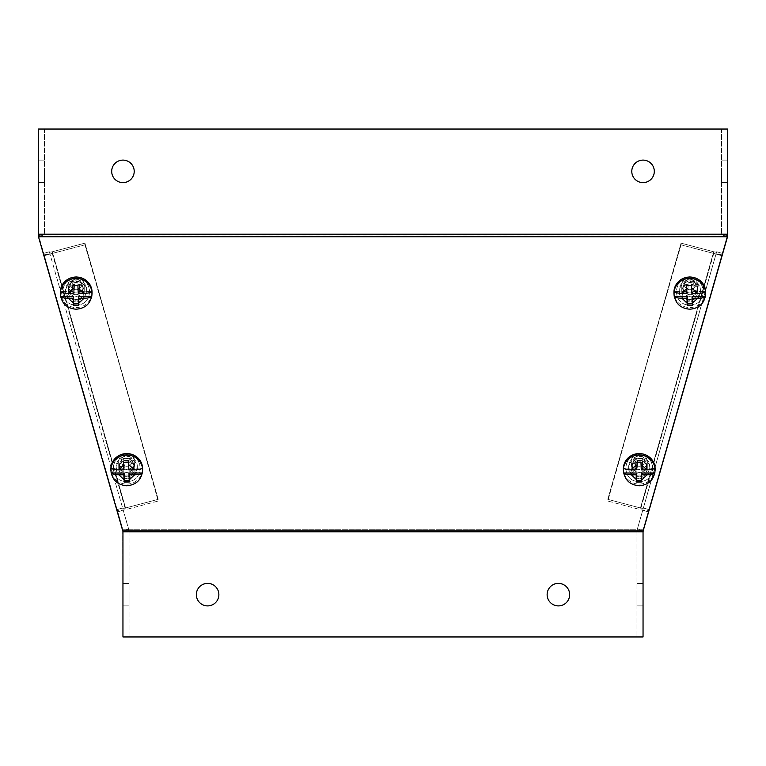 <?xml version="1.0" encoding="UTF-8"?>
<svg xmlns="http://www.w3.org/2000/svg" width="766" height="766" viewBox="0 0 766 766"><rect width="100%" height="100%" fill="white"/><g stroke="black" fill="none" stroke-linecap="round" stroke-linejoin="round"><path stroke-width="0.57" stroke-dasharray="3.83 2.87" d="M639.418 474.106A7.191 6.913 0 0 1 632.218 467.183A7.191 6.913 0 0 1 639.418 460.27A7.191 6.913 0 0 0 632.218 467.183A7.191 6.913 0 0 0 639.418 474.106A7.191 6.913 0 0 0 646.609 467.193A7.191 6.913 0 0 1 639.418 474.106M639.418 472.43A7.191 6.913 0 0 1 632.218 465.508A7.191 6.913 0 0 1 639.418 458.595A7.191 6.913 0 0 1 646.609 465.508A7.191 6.913 0 0 1 639.418 472.43A7.191 6.913 180 0 1 632.218 465.508A7.191 6.913 180 0 1 639.418 458.595A7.191 6.913 180 0 1 646.609 465.508A7.191 6.913 180 0 1 639.418 472.43M690.252 296.365A7.191 6.913 0 0 1 683.052 289.443A7.191 6.913 0 0 1 690.252 282.53A7.191 6.913 0 0 0 683.052 289.443A7.191 6.913 0 0 0 690.252 296.365A7.191 6.913 0 0 0 697.443 289.452A7.191 6.913 0 0 1 690.252 296.365M690.252 294.69A7.191 6.913 0 0 1 683.052 287.767A7.191 6.913 0 0 1 690.252 280.854A7.191 6.913 0 0 1 697.443 287.767A7.191 6.913 0 0 1 690.252 294.69A7.191 6.913 180 0 1 683.052 287.767A7.191 6.913 180 0 1 690.252 280.854A7.191 6.913 180 0 1 697.443 287.767A7.191 6.913 180 0 1 690.252 294.69M643.047 594.636L643.047 605.896L643.047 594.636M636.958 594.636L636.958 605.896L636.958 594.636M727.662 171.364L727.662 182.624L727.662 171.364M721.562 171.364L721.562 182.624L721.562 171.364M716.67 251.775L637.302 529.268L716.67 251.775A3.045 0.814 16 0 1 713.74 251.775A3.045 0.814 16 0 0 716.67 251.775L722.529 253.45L716.67 251.775L722.529 253.45L721.878 255.729L722.529 253.45L716.67 251.775M716.019 254.053L721.878 255.729L716.019 254.053M643.392 507.982A3.045 0.814 -164 0 1 640.462 507.982A3.045 0.814 -164 0 0 643.392 507.982L649.252 509.668L648.601 511.947L642.741 510.271L648.601 511.947L643.162 530.943L637.302 529.268L637.044 530.512A9.144 9.144 0 0 0 636.958 531.786A9.144 9.144 0 0 1 637.044 530.512L637.302 529.268L643.162 530.943L649.252 509.668L643.392 507.992L649.252 509.658L722.529 253.45L649.252 509.668L643.392 507.982M727.307 236.732L721.534 234.635A3.045 3.045 0 0 0 721.562 234.214A3.045 3.045 0 0 1 721.534 234.635L727.576 235.488L721.534 234.635L727.307 236.732L721.878 255.729L727.307 236.732M722.529 253.45L722.529 253.45A9.144 2.432 -164 0 1 713.74 253.46L681.06 244.823L681.06 243.138L607.792 499.346L640.462 507.982L713.74 251.775L681.06 243.138L607.792 499.346L640.462 507.982L713.74 251.775L681.06 243.138L607.792 501.031L640.462 509.668A9.144 2.432 16 0 0 649.252 509.658A9.144 2.432 16 0 1 640.462 509.668L607.792 501.031L607.792 499.346L681.06 244.823L713.74 253.46A9.144 2.432 -164 0 0 722.529 253.45M643.162 530.943L637.044 530.512L643.162 530.943M636.958 531.786L636.958 636.958L636.958 531.786M721.562 129.042L721.562 234.214L721.562 129.042L727.662 129.042L721.562 129.042M727.576 235.488A9.144 9.144 0 0 0 727.662 234.214A9.144 9.144 0 0 1 727.576 235.488M643.22 530.943L643.22 529.268L643.047 531.365A3.045 3.045 0 0 0 643.047 531.786L643.047 636.958L636.958 636.958L643.047 636.958L643.047 530.512L643.047 636.958L643.047 531.786L643.047 636.958L122.953 636.958L643.047 636.958L122.953 636.958L129.042 636.958L129.042 531.786A9.144 9.144 0 0 0 128.956 530.512A9.144 9.144 0 0 1 129.042 531.786L129.042 636.958L122.953 636.958L122.78 529.268L38.472 235.057L122.78 529.268L122.953 636.958L122.953 531.786A3.045 3.045 0 0 0 122.924 531.365L122.953 530.512L122.953 531.365L128.956 530.512L128.698 529.268L123.259 510.271L128.956 530.512L122.953 531.355L128.698 529.268L122.838 530.943L117.399 511.947L123.259 510.271L122.608 507.992L123.259 510.271L117.399 511.947L122.78 530.943L38.472 236.732L38.3 234.214L38.472 235.057L727.528 235.057L643.22 529.268L727.528 235.057L727.528 236.732L727.528 235.057L38.3 234.635L38.3 235.488L38.3 129.042L38.3 234.214L38.3 129.042L727.7 129.042L38.3 129.042L727.7 129.042L727.528 236.732L643.22 530.943L643.22 529.268L643.22 530.943L122.78 530.943M639.418 460.27A7.191 6.913 0 0 1 646.609 467.193A7.191 6.913 0 0 0 639.418 460.27M690.252 282.53A7.191 6.913 0 0 1 697.443 289.452A7.191 6.913 0 0 0 690.252 282.53M727.662 234.214L727.662 129.042L727.662 234.214M689.821 301.881A10.58 10.178 0 0 1 679.241 291.702A10.58 10.178 0 0 1 689.821 281.534A10.58 10.178 0 0 1 700.402 291.702A10.58 10.178 0 0 1 689.821 301.881A10.58 10.178 0 0 0 700.402 291.702A10.58 10.178 0 0 0 689.821 281.534A10.58 10.178 0 0 0 679.241 291.702A10.58 10.178 0 0 0 689.821 301.881M689.821 300.205A10.58 10.178 0 0 1 679.241 290.027A10.58 10.178 0 0 1 689.821 279.858A10.58 10.178 0 0 1 700.402 290.027A10.58 10.178 0 0 1 689.821 300.205A10.58 10.178 0 0 0 700.402 290.027A10.58 10.178 0 0 0 689.821 279.858A10.58 10.178 0 0 0 679.241 290.027A10.58 10.178 0 0 0 689.821 300.205M639.237 478.424A10.58 10.178 0 0 1 628.656 468.256A10.58 10.178 0 0 1 639.237 458.078A10.58 10.178 0 0 1 649.817 468.256A10.58 10.178 0 0 1 639.237 478.424A10.58 10.178 0 0 0 649.817 468.256A10.58 10.178 0 0 0 639.237 458.078A10.58 10.178 0 0 0 628.656 468.256A10.58 10.178 0 0 0 639.237 478.424M639.237 476.749A10.58 10.178 0 0 1 628.656 466.58A10.58 10.178 0 0 1 639.237 456.402A10.58 10.178 0 0 1 649.817 466.58A10.58 10.178 0 0 1 639.237 476.749A10.58 10.178 0 0 0 649.817 466.58A10.58 10.178 0 0 0 639.237 456.402A10.58 10.178 0 0 0 628.656 466.58A10.58 10.178 0 0 0 639.237 476.749M76.179 301.881A10.58 10.178 0 0 1 65.598 291.702A10.58 10.178 0 0 1 76.179 281.534A10.58 10.178 0 0 1 86.759 291.702A10.58 10.178 0 0 1 76.179 301.881A10.58 10.178 0 0 0 86.759 291.702A10.58 10.178 0 0 0 76.179 281.534A10.58 10.178 0 0 0 65.598 291.702A10.58 10.178 0 0 0 76.179 301.881M76.179 300.205A10.58 10.178 0 0 1 65.598 290.027A10.58 10.178 0 0 1 76.179 279.858A10.58 10.178 0 0 1 86.759 290.027A10.58 10.178 0 0 1 76.179 300.205A10.58 10.178 0 0 0 86.759 290.027A10.58 10.178 0 0 0 76.179 279.858A10.58 10.178 0 0 0 65.598 290.027A10.58 10.178 0 0 0 76.179 300.205M126.763 478.424A10.58 10.178 0 0 1 116.183 468.256A10.58 10.178 0 0 1 126.763 458.078A10.58 10.178 0 0 1 137.344 468.256A10.58 10.178 0 0 1 126.763 478.424A10.58 10.178 0 0 0 137.344 468.256A10.58 10.178 0 0 0 126.763 458.078A10.58 10.178 0 0 0 116.183 468.256A10.58 10.178 0 0 0 126.763 478.424M126.763 476.749A10.58 10.178 0 0 1 116.183 466.58A10.58 10.178 0 0 1 126.763 456.402A10.58 10.178 0 0 1 137.344 466.58A10.58 10.178 0 0 1 126.763 476.749A10.58 10.178 0 0 0 137.344 466.58A10.58 10.178 0 0 0 126.763 456.402A10.58 10.178 0 0 0 116.183 466.58A10.58 10.178 0 0 0 126.763 476.749M654.308 171.364A11.26 11.26 0 0 1 643.047 182.624A11.26 11.26 0 0 1 631.787 171.364A11.26 11.26 0 0 1 643.047 160.104A11.26 11.26 0 0 1 654.308 171.364A11.26 11.26 0 0 0 643.047 160.104A11.26 11.26 0 0 0 631.787 171.364A11.26 11.26 0 0 0 643.047 182.624A11.26 11.26 0 0 0 654.308 171.364A11.26 11.26 0 0 0 643.047 160.104A11.26 11.26 0 0 0 631.787 171.364A11.26 11.26 0 0 0 643.047 182.624A11.26 11.26 0 0 0 654.308 171.364M134.213 171.364A11.26 11.26 0 0 1 122.953 182.624A11.26 11.26 0 0 1 111.692 171.364A11.26 11.26 0 0 1 122.953 160.104A11.26 11.26 0 0 1 134.213 171.364A11.26 11.26 0 0 0 122.953 160.104A11.26 11.26 0 0 0 111.692 171.364A11.26 11.26 0 0 0 122.953 182.624A11.26 11.26 0 0 0 134.213 171.364A11.26 11.26 0 0 0 122.953 160.104A11.26 11.26 0 0 0 111.692 171.364A11.26 11.26 0 0 0 122.953 182.624A11.26 11.26 0 0 0 134.213 171.364M569.655 594.636A11.26 11.26 0 0 1 558.395 605.896A11.26 11.26 0 0 1 547.135 594.636A11.26 11.26 0 0 1 558.395 583.376A11.26 11.26 0 0 1 569.655 594.636A11.26 11.26 0 0 0 558.395 583.376A11.26 11.26 0 0 0 547.135 594.636A11.26 11.26 0 0 0 558.395 605.896A11.26 11.26 0 0 0 569.655 594.636A11.26 11.26 0 0 0 558.395 583.376A11.26 11.26 0 0 0 547.135 594.636A11.26 11.26 0 0 0 558.395 605.896A11.26 11.26 0 0 0 569.655 594.636M218.865 594.636A11.26 11.26 0 0 1 207.605 605.896A11.26 11.26 0 0 1 196.345 594.636A11.26 11.26 0 0 1 207.605 583.376A11.26 11.26 0 0 1 218.865 594.636A11.26 11.26 0 0 0 207.605 583.376A11.26 11.26 0 0 0 196.345 594.636A11.26 11.26 0 0 0 207.605 605.896A11.26 11.26 0 0 0 218.865 594.636A11.26 11.26 0 0 0 207.605 583.376A11.26 11.26 0 0 0 196.345 594.636A11.26 11.26 0 0 0 207.605 605.896A11.26 11.26 0 0 0 218.865 594.636M126.581 474.106A7.191 6.913 -0 0 0 133.782 467.183A7.191 6.913 -0 0 0 126.581 460.27A7.191 6.913 -0 0 1 133.782 467.183A7.191 6.913 -0 0 1 126.581 474.106A7.191 6.913 -0 0 1 119.391 467.193A7.191 6.913 -0 0 0 126.581 474.106M126.581 472.43A7.191 6.913 -0 0 0 133.782 465.508A7.191 6.913 -0 0 0 126.581 458.595A7.191 6.913 -0 0 0 119.391 465.508A7.191 6.913 -0 0 0 126.581 472.43A7.191 6.913 180 0 0 133.782 465.508A7.191 6.913 180 0 0 126.581 458.595A7.191 6.913 180 0 0 119.391 465.508A7.191 6.913 180 0 0 126.581 472.43M75.748 296.365A7.191 6.913 -0 0 0 82.948 289.443A7.191 6.913 -0 0 0 75.748 282.53A7.191 6.913 -0 0 1 82.948 289.443A7.191 6.913 -0 0 1 75.748 296.365A7.191 6.913 -0 0 1 68.557 289.452A7.191 6.913 -0 0 0 75.748 296.365M75.748 294.69A7.191 6.913 -0 0 0 82.948 287.767A7.191 6.913 -0 0 0 75.748 280.854A7.191 6.913 -0 0 0 68.557 287.767A7.191 6.913 -0 0 0 75.748 294.69A7.191 6.913 180 0 0 82.948 287.767A7.191 6.913 180 0 0 75.748 280.854A7.191 6.913 180 0 0 68.557 287.767A7.191 6.913 180 0 0 75.748 294.69M122.953 594.636L122.953 605.896L122.953 594.636M129.042 594.636L129.042 605.896L129.042 594.636M38.338 171.364L38.338 182.624L38.338 171.364M44.438 171.364L44.438 182.624L44.438 171.364M49.33 251.775L122.608 507.982L49.33 251.775A3.045 0.814 -16 0 0 52.26 251.775A3.045 0.814 -16 0 1 49.33 251.775L43.471 253.45L49.33 251.775L43.471 253.45L44.122 255.729L43.471 253.45L49.33 251.775M49.982 254.053L44.122 255.729L49.982 254.053M122.608 507.982A3.045 0.814 164 0 0 125.538 507.982A3.045 0.814 164 0 1 122.608 507.982L116.748 509.668L117.399 511.947L116.748 509.668L122.608 507.992L116.748 509.658L43.471 253.45L116.748 509.668L122.608 507.982M38.693 236.732L44.466 234.635A3.045 3.045 0 0 1 44.438 234.214A3.045 3.045 0 0 0 44.466 234.635L38.424 235.488L44.466 234.635L38.693 236.732L44.122 255.729L38.693 236.732M43.471 253.45L43.471 253.45A9.144 2.432 164 0 0 52.26 253.46L84.94 244.823L84.94 243.138L158.208 499.346L125.538 507.982L52.26 251.775L84.94 243.138L158.208 499.346L125.538 507.982L52.26 251.775L84.94 243.138L158.208 501.031L125.538 509.668A9.144 2.432 -16 0 1 116.748 509.658A9.144 2.432 -16 0 0 125.538 509.668L158.208 501.031L158.208 499.346L84.94 244.823L52.26 253.46A9.144 2.432 164 0 1 43.471 253.45M44.438 129.042L44.438 234.214L44.438 129.042L38.338 129.042L44.438 129.042M38.424 235.488A9.144 9.144 0 0 1 38.338 234.214A9.144 9.144 0 0 0 38.424 235.488M126.581 460.27A7.191 6.913 -0 0 0 119.391 467.193A7.191 6.913 -0 0 1 126.581 460.27M75.748 282.53A7.191 6.913 -0 0 0 68.557 289.452A7.191 6.913 -0 0 1 75.748 282.53M122.953 531.365L122.953 636.958L122.953 531.786L643.047 531.365M38.338 234.214L38.338 129.042L38.338 234.214M76.179 278.479C93.921 277.742 93.921 305.672 76.179 304.935C58.436 305.672 58.436 277.742 76.179 278.479C58.436 277.742 58.436 305.672 76.179 304.935C93.921 305.672 93.921 277.742 76.179 278.479M76.179 299.439A8.043 7.737 -0 0 1 68.136 291.702A8.043 7.737 -0 0 1 76.179 283.975A8.043 7.737 -0 0 1 84.222 291.702A8.043 7.737 -0 0 1 76.179 299.439A8.043 7.737 0 0 0 84.222 291.702A8.043 7.737 0 0 0 76.179 283.975A8.043 7.737 0 0 0 68.136 291.702A8.043 7.737 0 0 0 76.179 299.439M76.179 277.397A8.043 7.737 180 0 0 68.136 285.134A8.043 7.737 180 0 0 76.179 292.861A8.043 7.737 180 0 0 84.222 285.134A8.043 7.737 180 0 0 76.179 277.397A8.043 7.737 180 0 1 84.222 285.134A8.043 7.737 180 0 1 76.179 292.861A8.043 7.737 180 0 1 68.136 285.134A8.043 7.737 180 0 1 76.179 277.397M76.179 279.14A5.506 5.295 180 0 0 70.673 284.435A5.506 5.295 180 0 0 76.179 289.72A5.506 5.295 180 0 0 81.684 284.435A5.506 5.295 180 0 0 76.179 279.14A5.506 5.295 180 0 1 81.684 284.435A5.506 5.295 180 0 1 76.179 289.72A5.506 5.295 180 0 1 70.673 284.435A5.506 5.295 180 0 1 76.179 279.14M91.738 296.471L79.022 296.471L79.022 298.223L84.03 298.223C88.157 298.156 90.723 297.572 91.738 296.471A15.77 15.157 180 0 0 91.738 291.587C90.723 292.689 88.157 293.273 84.03 293.34L79.224 293.34L79.224 291.587L91.738 291.587L78.218 291.587L78.218 293.34M73.134 291.587L60.619 291.587L74.139 291.587L74.139 293.34L68.327 293.34C64.2 293.273 61.634 292.689 60.619 291.587A15.77 15.157 180 0 0 60.619 296.471C61.634 297.572 64.2 298.156 68.327 298.223L73.938 298.223L73.641 305.404L78.716 305.586L79.022 298.223M78.218 291.587L77.902 283.937L72.827 284.129L72.894 285.747M78.649 303.748L78.419 296.471M78.716 305.404L78.716 303.748M77.902 283.937L77.902 285.574M72.827 285.747L72.827 284.129M126.763 455.023C144.506 454.286 144.506 482.216 126.763 481.479C109.021 482.216 109.021 454.286 126.763 455.023C109.021 454.286 109.021 482.216 126.763 481.479C144.506 482.216 144.506 454.286 126.763 455.023M126.763 475.983A8.043 7.737 -0 0 1 118.72 468.256A8.043 7.737 -0 0 1 126.763 460.519A8.043 7.737 -0 0 1 134.806 468.256A8.043 7.737 -0 0 1 126.763 475.983A8.043 7.737 0 0 0 134.806 468.256A8.043 7.737 0 0 0 126.763 460.519A8.043 7.737 0 0 0 118.72 468.256A8.043 7.737 0 0 0 126.763 475.983M126.763 453.941A8.043 7.737 180 0 0 118.72 461.678A8.043 7.737 180 0 0 126.763 469.405A8.043 7.737 180 0 0 134.806 461.678A8.043 7.737 180 0 0 126.763 453.941A8.043 7.737 180 0 1 134.806 461.678A8.043 7.737 180 0 1 126.763 469.405A8.043 7.737 180 0 1 118.72 461.678A8.043 7.737 180 0 1 126.763 453.941M126.763 455.684A5.506 5.295 180 0 0 121.258 460.979A5.506 5.295 180 0 0 126.763 466.264A5.506 5.295 180 0 0 132.269 460.979A5.506 5.295 180 0 0 126.763 455.684A5.506 5.295 180 0 1 132.269 460.979A5.506 5.295 180 0 1 126.763 466.264A5.506 5.295 180 0 1 121.258 460.979A5.506 5.295 180 0 1 126.763 455.684M142.323 473.024L129.607 473.024L129.607 474.767L134.615 474.767C138.742 474.7 141.308 474.116 142.323 473.024A15.77 15.157 180 0 0 142.323 468.141C141.308 469.232 138.742 469.817 134.615 469.884L129.808 469.884L129.808 468.141L142.323 468.141L128.803 468.141L128.803 469.884M123.719 468.141L111.204 468.141L124.724 468.141L124.724 469.884L118.912 469.884C114.785 469.817 112.219 469.232 111.204 468.141A15.77 15.157 180 0 0 111.204 473.024C112.219 474.116 114.785 474.7 118.912 474.767L124.523 474.767L124.226 481.958L129.301 482.13L129.607 474.767M128.803 468.141L128.487 460.481L123.412 460.672L123.479 462.291M129.234 480.301L129.004 473.024M129.301 481.958L129.301 480.292M128.487 460.481L128.487 462.118M123.412 462.291L123.412 460.672M689.821 278.479C707.564 277.742 707.564 305.672 689.821 304.935C672.079 305.672 672.079 277.742 689.821 278.479C672.079 277.742 672.079 305.672 689.821 304.935C707.564 305.672 707.564 277.742 689.821 278.479M689.821 299.439A8.043 7.737 -0 0 1 681.778 291.702A8.043 7.737 -0 0 1 689.821 283.975A8.043 7.737 -0 0 1 697.864 291.702A8.043 7.737 -0 0 1 689.821 299.439A8.043 7.737 0 0 0 697.864 291.702A8.043 7.737 0 0 0 689.821 283.975A8.043 7.737 0 0 0 681.778 291.702A8.043 7.737 0 0 0 689.821 299.439M689.821 277.397A8.043 7.737 180 0 0 681.778 285.134A8.043 7.737 180 0 0 689.821 292.861A8.043 7.737 180 0 0 697.864 285.134A8.043 7.737 180 0 0 689.821 277.397A8.043 7.737 180 0 1 697.864 285.134A8.043 7.737 180 0 1 689.821 292.861A8.043 7.737 180 0 1 681.778 285.134A8.043 7.737 180 0 1 689.821 277.397M689.821 279.14A5.506 5.295 180 0 0 684.316 284.435A5.506 5.295 180 0 0 689.821 289.72A5.506 5.295 180 0 0 695.327 284.435A5.506 5.295 180 0 0 689.821 279.14A5.506 5.295 180 0 1 695.327 284.435A5.506 5.295 180 0 1 689.821 289.72A5.506 5.295 180 0 1 684.316 284.435A5.506 5.295 180 0 1 689.821 279.14M705.381 296.471L692.665 296.471L692.665 298.223L697.673 298.223C701.8 298.156 704.366 297.572 705.381 296.471A15.77 15.157 180 0 0 705.381 291.587C704.366 292.689 701.8 293.273 697.673 293.34L692.866 293.34L692.866 291.587L705.381 291.587L691.861 291.587L691.861 293.34M686.776 291.587L674.262 291.587L687.782 291.587L687.782 293.34L681.97 293.34C677.843 293.273 675.277 292.689 674.262 291.587A15.77 15.157 180 0 0 674.262 296.471C675.277 297.572 677.843 298.156 681.97 298.223L687.581 298.223L687.284 305.404L692.359 305.586L692.665 298.223M691.861 291.587L691.545 283.937L686.47 284.129L686.537 285.747M692.292 303.748L692.062 296.471M692.359 305.404L692.359 303.748M691.545 283.937L691.545 285.574M686.47 285.747L686.47 284.129M639.237 455.023C656.979 454.286 656.979 482.216 639.237 481.479C621.494 482.216 621.494 454.286 639.237 455.023C621.494 454.286 621.494 482.216 639.237 481.479C656.979 482.216 656.979 454.286 639.237 455.023M639.237 475.983A8.043 7.737 -0 0 1 631.194 468.256A8.043 7.737 -0 0 1 639.237 460.519A8.043 7.737 -0 0 1 647.28 468.256A8.043 7.737 -0 0 1 639.237 475.983A8.043 7.737 0 0 0 647.28 468.256A8.043 7.737 0 0 0 639.237 460.519A8.043 7.737 0 0 0 631.194 468.256A8.043 7.737 0 0 0 639.237 475.983M639.237 453.941A8.043 7.737 180 0 0 631.194 461.678A8.043 7.737 180 0 0 639.237 469.405A8.043 7.737 180 0 0 647.28 461.678A8.043 7.737 180 0 0 639.237 453.941A8.043 7.737 180 0 1 647.28 461.678A8.043 7.737 180 0 1 639.237 469.405A8.043 7.737 180 0 1 631.194 461.678A8.043 7.737 180 0 1 639.237 453.941M639.237 455.684A5.506 5.295 180 0 0 633.731 460.979A5.506 5.295 180 0 0 639.237 466.264A5.506 5.295 180 0 0 644.742 460.979A5.506 5.295 180 0 0 639.237 455.684A5.506 5.295 180 0 1 644.742 460.979A5.506 5.295 180 0 1 639.237 466.264A5.506 5.295 180 0 1 633.731 460.979A5.506 5.295 180 0 1 639.237 455.684M654.796 473.024L642.08 473.024L642.08 474.767L647.088 474.767C651.215 474.7 653.781 474.116 654.796 473.024A15.77 15.157 180 0 0 654.796 468.141C653.781 469.232 651.215 469.817 647.088 469.884L642.281 469.884L642.281 468.141L654.796 468.141L641.276 468.141L641.276 469.884M636.192 468.141L623.677 468.141L637.197 468.141L637.197 469.884L631.385 469.884C627.258 469.817 624.692 469.232 623.677 468.141A15.77 15.157 180 0 0 623.677 473.024C624.692 474.116 627.258 474.7 631.385 474.767L636.996 474.767L636.699 481.958L641.774 482.13L642.08 474.767M641.276 468.141L640.96 460.481L635.885 460.672L635.952 462.291M641.707 480.301L641.477 473.024M641.774 481.958L641.774 480.292M640.96 460.481L640.96 462.118M635.885 462.291L635.885 460.672M79.224 293.34L79.53 285.747L74.455 285.574L74.139 293.34M73.938 298.223L73.938 296.471L60.619 296.471M74.139 291.587L74.455 283.937L79.53 284.129L79.224 291.587M79.022 296.471L78.716 303.939L73.641 303.748L73.938 296.471M73.641 305.404L73.641 303.748M74.455 283.937L74.455 285.574M79.53 285.747L79.53 284.129M78.716 303.939L78.716 305.586M642.281 469.884L642.588 462.291L637.513 462.118L637.197 469.884M636.996 474.767L636.996 473.024L623.677 473.024M637.197 468.141L637.513 460.481L642.588 460.672L642.281 468.141M642.08 473.024L641.774 480.483L636.699 480.292L636.996 473.024M636.699 481.958L636.699 480.292M637.513 460.481L637.513 462.118M642.588 462.291L642.588 460.672M641.774 480.483L641.774 482.13M129.808 469.884L130.115 462.291L125.04 462.118L124.724 469.884M124.523 474.767L124.523 473.024L111.204 473.024M124.724 468.141L125.04 460.481L130.115 460.672L129.808 468.141M129.607 473.024L129.301 480.483L124.226 480.292L124.523 473.024M124.226 481.958L124.226 480.292M125.04 460.481L125.04 462.118M130.115 462.291L130.115 460.672M129.301 480.483L129.301 482.13M692.866 293.34L693.173 285.747L688.098 285.574L687.782 293.34M687.581 298.223L687.581 296.471L674.262 296.471M687.782 291.587L688.098 283.937L693.173 284.129L692.866 291.587M692.665 296.471L692.359 303.939L687.284 303.748L687.581 296.471M687.284 305.404L687.284 303.748M688.098 283.937L688.098 285.574M693.173 285.747L693.173 284.129M692.359 303.939L692.359 305.586M713.74 253.46L640.462 509.668L713.74 253.46M122.78 529.268L643.22 529.268L122.78 529.268M727.7 234.214L38.3 234.214M52.26 253.46L125.538 509.668L52.26 253.46M38.472 236.732L727.528 236.732M92.054 292.286A15.875 15.263 -0 0 1 76.179 307.549A15.875 15.263 -0 0 1 60.303 292.286A15.875 15.263 0 0 0 76.179 307.549A15.875 15.263 0 0 0 92.054 292.286A15.875 15.263 0 0 0 76.179 277.024A15.875 15.263 0 0 0 60.303 292.286C61.27 282.951 66.565 277.828 76.179 276.947C85.792 277.828 91.087 282.951 92.054 292.286L92.054 293.684A15.875 15.263 -0 0 1 76.179 308.947A15.875 15.263 -0 0 1 60.303 293.684A15.875 15.263 0 0 0 76.179 308.947A15.875 15.263 0 0 0 92.054 293.684A15.875 15.263 0 0 0 76.179 278.422A15.875 15.263 0 0 0 60.303 293.684L60.303 292.286M142.639 468.83A15.875 15.263 -0 0 1 126.763 484.093A15.875 15.263 -0 0 1 110.888 468.83A15.875 15.263 0 0 0 126.763 484.093A15.875 15.263 0 0 0 142.639 468.83A15.875 15.263 0 0 0 126.763 453.577A15.875 15.263 0 0 0 110.888 468.83C111.855 459.495 117.15 454.382 126.763 453.491C136.377 454.382 141.672 459.495 142.639 468.83L142.639 470.228A15.875 15.263 -0 0 1 126.763 485.491A15.875 15.263 -0 0 1 110.888 470.228A15.875 15.263 0 0 0 126.763 485.491A15.875 15.263 0 0 0 142.639 470.228A15.875 15.263 0 0 0 126.763 454.966A15.875 15.263 0 0 0 110.888 470.228L110.888 468.83M705.697 292.286A15.875 15.263 -0 0 1 689.821 307.549A15.875 15.263 -0 0 1 673.946 292.286A15.875 15.263 0 0 0 689.821 307.549A15.875 15.263 0 0 0 705.697 292.286A15.875 15.263 0 0 0 689.821 277.024A15.875 15.263 0 0 0 673.946 292.286C674.913 282.951 680.208 277.828 689.821 276.947C699.435 277.828 704.73 282.951 705.697 292.286L705.697 293.684A15.875 15.263 -0 0 1 689.821 308.947A15.875 15.263 -0 0 1 673.946 293.684A15.875 15.263 0 0 0 689.821 308.947A15.875 15.263 0 0 0 705.697 293.684A15.875 15.263 0 0 0 689.821 278.422A15.875 15.263 0 0 0 673.946 293.684L673.946 292.286M655.112 468.83A15.875 15.263 -0 0 1 639.237 484.093A15.875 15.263 -0 0 1 623.361 468.83A15.875 15.263 0 0 0 639.237 484.093A15.875 15.263 0 0 0 655.112 468.83A15.875 15.263 0 0 0 639.237 453.577A15.875 15.263 0 0 0 623.361 468.83C624.328 459.495 629.623 454.382 639.237 453.491C648.85 454.382 654.145 459.495 655.112 468.83L655.112 470.228A15.875 15.263 -0 0 1 639.237 485.491A15.875 15.263 -0 0 1 623.361 470.228A15.875 15.263 0 0 0 639.237 485.491A15.875 15.263 0 0 0 655.112 470.228A15.875 15.263 0 0 0 639.237 454.966A15.875 15.263 0 0 0 623.361 470.228L623.361 468.83M74.359 288.035L68.327 293.34M68.327 298.223L73.728 303.355M78.812 303.298L84.03 298.223M84.03 293.34L79.425 288.485M637.417 464.589L631.385 469.884M631.385 474.767L636.785 479.899M641.87 479.842L647.088 474.767M647.088 469.884L642.482 465.029M124.944 464.589L118.912 469.884M118.912 474.767L124.312 479.899M129.397 479.842L134.615 474.767M134.615 469.884L130.009 465.029M688.002 288.035L681.97 293.34M681.97 298.223L687.37 303.355M692.454 303.298L697.673 298.223M697.673 293.34L693.067 288.485M632.218 465.508L632.218 467.183L632.218 465.508M683.052 287.767L683.052 289.443L683.052 287.767M636.958 605.896L643.047 605.896L636.958 605.896M721.562 182.624L727.662 182.624L721.562 182.624M646.609 465.508L646.609 467.193L646.609 465.508M697.443 287.767L697.443 289.452L697.443 287.767M636.958 583.376L643.047 583.376L636.958 583.376M721.562 160.104L727.662 160.104L721.562 160.104M679.241 290.027L679.241 291.702L679.241 290.027M628.656 466.58L628.656 468.256L628.656 466.58M65.598 290.027L65.598 291.702L65.598 290.027M116.183 466.58L116.183 468.256L116.183 466.58M700.402 290.027L700.402 291.702L700.402 290.027M649.817 466.58L649.817 468.256L649.817 466.58M86.759 290.027L86.759 291.702L86.759 290.027M137.344 466.58L137.344 468.256L137.344 466.58M133.782 465.508L133.782 467.183L133.782 465.508M82.948 287.767L82.948 289.443L82.948 287.767M129.042 605.896L122.953 605.896L129.042 605.896M44.438 182.624L38.338 182.624L44.438 182.624M119.391 465.508L119.391 467.193L119.391 465.508M68.557 287.767L68.557 289.452L68.557 287.767M129.042 583.376L122.953 583.376L129.042 583.376M44.438 160.104L38.338 160.104L44.438 160.104M68.136 291.702L68.136 285.134L68.136 291.702M84.222 291.702L84.222 285.134L84.222 291.702M118.72 468.256L118.72 461.678L118.72 468.256M134.806 468.256L134.806 461.678L134.806 468.256M681.778 291.702L681.778 285.134L681.778 291.702M697.864 291.702L697.864 285.134L697.864 291.702M631.194 468.256L631.194 461.678L631.194 468.256M647.28 468.256L647.28 461.678L647.28 468.256M92.054 293.684C91.068 303.173 85.773 308.353 76.179 309.234C66.585 308.353 61.29 303.173 60.303 293.684M655.112 470.228C654.126 479.717 648.831 484.907 639.237 485.788C629.642 484.907 624.347 479.717 623.361 470.228M142.639 470.228C141.653 479.717 136.358 484.907 126.763 485.788C117.169 484.907 111.874 479.717 110.888 470.228M705.697 293.684C704.71 303.173 699.415 308.353 689.821 309.234C680.227 308.353 674.932 303.173 673.946 293.684"/><path stroke-width="1.15" d="M643.162 530.943L727.528 236.732L727.7 129.042L38.3 129.042L38.472 236.732L122.78 530.943L643.22 530.943L643.047 531.786A3.045 3.045 0 0 1 643.076 531.365M654.308 171.364A11.26 11.26 0 0 1 643.047 182.624A11.26 11.26 0 0 1 631.787 171.364A11.26 11.26 0 0 1 643.047 160.104A11.26 11.26 0 0 1 654.308 171.364M134.213 171.364A11.26 11.26 0 0 1 122.953 182.624A11.26 11.26 0 0 1 111.692 171.364A11.26 11.26 0 0 1 122.953 160.104A11.26 11.26 0 0 1 134.213 171.364M569.655 594.636A11.26 11.26 0 0 1 558.395 605.896A11.26 11.26 0 0 1 547.135 594.636A11.26 11.26 0 0 1 558.395 583.376A11.26 11.26 0 0 1 569.655 594.636M218.865 594.636A11.26 11.26 0 0 1 207.605 605.896A11.26 11.26 0 0 1 196.345 594.636A11.26 11.26 0 0 1 207.605 583.376A11.26 11.26 0 0 1 218.865 594.636M122.953 531.365L122.953 636.958L643.047 636.958L643.047 531.786L122.953 531.786A3.045 3.045 0 0 0 122.924 531.365L122.838 530.943M78.419 298.223L78.419 296.471L91.738 296.471C90.723 297.572 88.157 298.156 84.03 298.223L78.419 298.223L78.716 305.404L73.641 305.586L73.335 298.223L68.327 298.223C64.2 298.156 61.634 297.572 60.619 296.471L73.335 296.471L73.335 298.223M60.619 296.471A15.77 15.157 180 0 1 60.619 291.587C61.634 292.689 64.2 293.273 68.327 293.34L73.134 293.34L72.827 285.747L77.902 285.574L78.218 293.34L84.03 293.34C88.157 293.273 90.723 292.689 91.738 291.587A15.77 15.157 180 0 1 91.738 296.471M73.134 293.34L72.894 285.747M73.335 296.471L73.641 303.939L78.649 303.748M73.641 303.939L73.641 305.586M129.004 474.767L129.004 473.024L142.323 473.024C141.308 474.116 138.742 474.7 134.615 474.767L129.004 474.767L129.301 481.958L124.226 482.13L123.92 474.767L118.912 474.767C114.785 474.7 112.219 474.116 111.204 473.024L123.92 473.024L123.92 474.767M111.204 473.024A15.77 15.157 180 0 1 111.204 468.141C112.219 469.232 114.785 469.817 118.912 469.884L123.719 469.884L123.412 462.291L128.487 462.118L128.803 469.884L134.615 469.884C138.742 469.817 141.308 469.232 142.323 468.141A15.77 15.157 180 0 1 142.323 473.024M123.719 469.884L123.479 462.291M123.92 473.024L124.226 480.483L129.234 480.301M124.226 480.483L124.226 482.13M692.062 298.223L692.062 296.471L705.381 296.471C704.366 297.572 701.8 298.156 697.673 298.223L692.062 298.223L692.359 305.404L687.284 305.586L686.978 298.223L681.97 298.223C677.843 298.156 675.277 297.572 674.262 296.471L686.978 296.471L686.978 298.223M674.262 296.471A15.77 15.157 180 0 1 674.262 291.587C675.277 292.689 677.843 293.273 681.97 293.34L686.776 293.34L686.47 285.747L691.545 285.574L691.861 293.34L697.673 293.34C701.8 293.273 704.366 292.689 705.381 291.587A15.77 15.157 180 0 1 705.381 296.471M686.776 293.34L686.537 285.747M686.978 296.471L687.284 303.939L692.292 303.748M687.284 303.939L687.284 305.586M641.477 474.767L641.477 473.024L654.796 473.024C653.781 474.116 651.215 474.7 647.088 474.767L641.477 474.767L641.774 481.958L636.699 482.13L636.393 474.767L631.385 474.767C627.258 474.7 624.692 474.116 623.677 473.024L636.393 473.024L636.393 474.767M623.677 473.024A15.77 15.157 180 0 1 623.677 468.141C624.692 469.232 627.258 469.817 631.385 469.884L636.192 469.884L635.885 462.291L640.96 462.118L641.276 469.884L647.088 469.884C651.215 469.817 653.781 469.232 654.796 468.141A15.77 15.157 180 0 1 654.796 473.024M636.192 469.884L635.952 462.291M636.393 473.024L636.699 480.483L641.707 480.301M636.699 480.483L636.699 482.13M727.528 236.732L38.472 236.732M727.7 234.214L38.3 234.214M76.179 277.024A15.875 15.263 -0 0 1 92.054 292.286C91.087 282.951 85.792 277.828 76.179 276.947C66.565 277.828 61.27 282.951 60.303 292.286A15.875 15.263 -0 0 1 76.179 277.024M92.054 293.684C91.068 303.173 85.773 308.353 76.179 309.234C66.585 308.353 61.29 303.173 60.303 293.684A15.875 15.263 -0 0 1 76.179 278.422A15.875 15.263 -0 0 1 92.054 293.684L92.054 292.286M77.998 288.035L84.03 293.34M84.03 298.223L78.63 303.355M73.546 303.298L68.327 298.223M68.327 293.34L72.933 288.485M126.763 453.577A15.875 15.263 -0 0 1 142.639 468.83C141.672 459.495 136.377 454.382 126.763 453.491C117.15 454.382 111.855 459.495 110.888 468.83A15.875 15.263 -0 0 1 126.763 453.577M142.639 470.228C141.653 479.717 136.358 484.907 126.763 485.788C117.169 484.907 111.874 479.717 110.888 470.228A15.875 15.263 -0 0 1 126.763 454.966A15.875 15.263 -0 0 1 142.639 470.228L142.639 468.83M128.583 464.589L134.615 469.884M134.615 474.767L129.215 479.899M124.13 479.842L118.912 474.767M118.912 469.884L123.517 465.029M689.821 277.024A15.875 15.263 -0 0 1 705.697 292.286C704.73 282.951 699.435 277.828 689.821 276.947C680.208 277.828 674.913 282.951 673.946 292.286A15.875 15.263 -0 0 1 689.821 277.024M705.697 293.684C704.71 303.173 699.415 308.353 689.821 309.234C680.227 308.353 674.932 303.173 673.946 293.684A15.875 15.263 -0 0 1 689.821 278.422A15.875 15.263 -0 0 1 705.697 293.684L705.697 292.286M691.641 288.035L697.673 293.34M697.673 298.223L692.273 303.355M687.188 303.298L681.97 298.223M681.97 293.34L686.575 288.485M639.237 453.577A15.875 15.263 -0 0 1 655.112 468.83C654.145 459.495 648.85 454.382 639.237 453.491C629.623 454.382 624.328 459.495 623.361 468.83A15.875 15.263 -0 0 1 639.237 453.577M655.112 470.228C654.126 479.717 648.831 484.907 639.237 485.788C629.642 484.907 624.347 479.717 623.361 470.228A15.875 15.263 -0 0 1 639.237 454.966A15.875 15.263 -0 0 1 655.112 470.228L655.112 468.83M641.056 464.589L647.088 469.884M647.088 474.767L641.688 479.899M636.603 479.842L631.385 474.767M631.385 469.884L635.991 465.029M60.303 293.684L60.303 292.286M110.888 470.228L110.888 468.83M673.946 293.684L673.946 292.286M623.361 470.228L623.361 468.83"/></g></svg>
